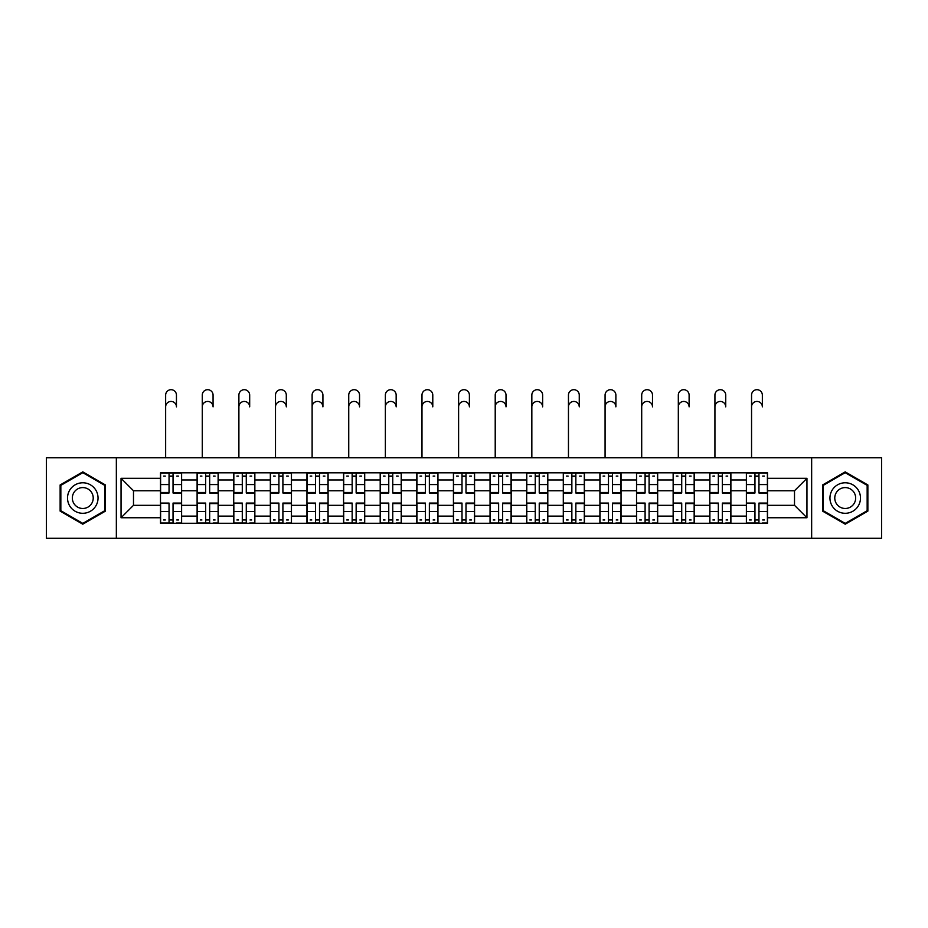 <?xml version="1.0" encoding="UTF-8"?>
<svg xmlns="http://www.w3.org/2000/svg" width="928" height="928" viewBox="0 0 928 928"><rect width="100%" height="100%" fill="white"/><g stroke="black" fill="none" stroke-linecap="round" stroke-linejoin="round"><path stroke-width="1.39" d="M811.652 538.298L881.6 538.298L881.6 457.782L46.4 457.782L46.4 538.298L811.652 538.298L811.652 457.782M197.107 523.276L197.107 479.962L181.61 479.962L181.61 523.276M181.61 479.962L181.61 472.804M197.107 479.962L197.107 472.804M218.231 472.804L218.231 523.276M233.717 523.276L233.717 472.804M254.852 472.804L254.852 523.276M270.338 523.276L270.338 472.804M291.462 472.804L291.462 523.276M306.959 523.276L306.959 472.804M328.083 472.804L328.083 523.276M343.58 523.276L343.58 472.804M364.704 472.804L364.704 523.276M380.202 523.276L380.202 472.804M401.325 472.804L401.325 523.276M416.823 523.276L416.823 472.804M437.946 472.804L437.946 523.276M453.432 523.276L453.432 472.804M474.568 472.804L474.568 523.276M490.054 523.276L490.054 472.804M511.177 472.804L511.177 523.276M526.675 523.276L526.675 472.804M547.798 472.804L547.798 523.276M563.296 523.276L563.296 472.804M584.42 472.804L584.42 523.276M599.917 523.276L599.917 472.804M621.041 472.804L621.041 523.276M636.538 523.276L636.538 472.804M657.662 472.804L657.662 523.276M673.148 523.276L673.148 472.804M694.283 472.804L694.283 523.276M709.769 523.276L709.769 472.804M730.893 472.804L730.893 523.276M746.39 523.276L746.39 472.804M746.39 505.319L730.893 505.319M709.769 505.319L694.283 505.319M673.148 505.319L657.662 505.319M636.538 505.319L621.041 505.319M599.917 505.319L584.42 505.319M563.296 505.319L547.798 505.319M526.675 505.319L511.177 505.319M490.054 505.319L474.568 505.319M453.432 505.319L437.946 505.319M416.823 505.319L401.325 505.319M380.202 505.319L364.704 505.319M343.58 505.319L328.083 505.319M306.959 505.319L291.462 505.319M270.338 505.319L254.852 505.319M233.717 505.319L218.231 505.319M197.107 505.319L181.61 505.319M746.39 490.761L730.893 490.761M709.769 490.761L694.283 490.761M673.148 490.761L657.662 490.761M636.538 490.761L621.041 490.761M599.917 490.761L584.42 490.761M563.296 490.761L547.798 490.761M526.675 490.761L511.177 490.761M490.054 490.761L474.568 490.761M453.432 490.761L437.946 490.761M416.823 490.761L401.325 490.761M380.202 490.761L364.704 490.761M343.58 490.761L328.083 490.761M306.959 490.761L291.462 490.761M270.338 490.761L254.852 490.761M233.717 490.761L218.231 490.761M197.107 490.761L181.61 490.761M133.493 505.319L160.486 505.319L160.486 490.761L133.493 490.761L133.493 505.319L121.046 517.754L121.046 478.314L160.486 478.314L160.486 490.761M767.514 490.761L767.514 505.319L794.507 505.319L794.507 490.761L767.514 490.761L767.514 472.804L160.486 472.804L160.486 478.314M767.514 478.314L806.954 478.314L806.954 517.754L767.514 517.754L767.514 505.319M160.486 505.319L160.486 523.276L767.514 523.276L767.514 517.754M160.486 517.754L121.046 517.754M116.348 538.298L116.348 457.782M105.432 484.961L82.789 471.876L60.134 484.961L60.134 511.119L82.789 524.192L105.432 511.119L105.432 484.961M867.866 484.961L845.211 471.876L822.568 484.961L822.568 511.119L845.211 524.192L867.866 511.119L867.866 484.961M173.037 519.75L169.047 519.75M169.047 476.319L173.037 476.319M209.658 519.75L205.668 519.75M205.668 476.319L209.658 476.319M246.28 519.75L242.289 519.75M242.289 476.319L246.28 476.319M282.901 519.75L278.91 519.75M278.91 476.319L282.901 476.319M319.522 519.75L315.532 519.75M315.532 476.319L319.522 476.319M356.143 519.75L352.153 519.75M352.153 476.319L356.143 476.319M392.753 519.75L388.762 519.75M388.762 476.319L392.753 476.319M429.374 519.75L425.384 519.75M425.384 476.319L429.374 476.319M465.995 519.75L462.005 519.75M462.005 476.319L465.995 476.319M502.616 519.75L498.626 519.75M498.626 476.319L502.616 476.319M539.238 519.75L535.247 519.75M535.247 476.319L539.238 476.319M575.847 519.75L571.857 519.75M571.857 476.319L575.847 476.319M612.468 519.75L608.478 519.75M608.478 476.319L612.468 476.319M649.09 519.75L645.099 519.75M645.099 476.319L649.09 476.319M685.711 519.75L681.72 519.75M681.72 476.319L685.711 476.319M722.332 519.75L718.342 519.75M718.342 476.319L722.332 476.319M758.953 519.75L754.963 519.75M754.963 476.319L758.953 476.319M121.046 478.314L133.493 490.761M794.507 505.319L806.954 517.754M794.507 490.761L806.954 478.314M165.648 406.847L165.648 395.108A5.394 5.394 0 0 1 171.042 389.702A5.394 5.394 0 0 1 176.448 395.108L176.448 406.847A5.394 5.394 88.7 0 0 171.042 401.441A5.394 5.394 88.7 0 0 165.648 406.847L165.648 457.782M173.037 492.49L181.494 492.988L173.037 492.988L173.037 473.036L181.494 473.036L176.796 473.036M181.494 492.49L181.494 473.036M169.047 476.087L173.037 476.087M163.653 476.087L165.3 476.087M176.796 476.087L178.443 476.087M165.3 473.036L160.602 473.036L160.602 492.988L169.047 492.988L169.047 473.036L176.448 472.804M160.602 473.036L169.047 473.036M169.047 503.579L160.602 503.08L169.047 503.08L169.047 523.032L160.602 523.032L165.3 523.032M160.602 503.579L160.602 523.032M173.037 519.982L169.047 519.982M178.443 519.982L176.796 519.982M165.3 519.982L163.653 519.982M176.796 523.032L181.494 523.032L181.494 503.08L173.037 503.08L173.037 523.032L165.648 523.032M181.494 523.032L176.448 523.032M202.269 406.847L202.269 395.108A5.394 5.394 0 0 1 207.663 389.702A5.394 5.394 0 0 1 213.069 395.108L213.069 406.847A5.394 5.394 88.7 0 0 207.663 401.441A5.394 5.394 88.7 0 0 202.269 406.847L202.269 457.782M209.658 492.49L218.115 492.988L209.658 492.988L209.658 473.036L218.115 473.036L213.417 473.036M218.115 492.49L218.115 473.036M205.668 476.087L209.658 476.087M200.274 476.087L201.91 476.087M213.417 476.087L215.064 476.087M201.91 473.036L197.223 473.036L197.223 492.988L205.668 492.988L205.668 473.036L213.069 472.804M197.223 473.036L205.668 473.036M238.89 406.847L238.89 395.108A5.394 5.394 0 0 1 244.284 389.702A5.394 5.394 0 0 1 249.678 395.108L249.678 406.847A5.394 5.394 88.7 0 0 244.284 401.441A5.394 5.394 88.7 0 0 238.89 406.847L238.89 457.782M246.28 492.49L254.736 492.988L246.28 492.988L246.28 473.036L254.736 473.036L250.038 473.036M254.736 492.49L254.736 473.036M242.289 476.087L246.28 476.087M236.895 476.087L238.531 476.087M250.038 476.087L251.674 476.087M238.531 473.036L233.844 473.036L233.844 492.988L242.289 492.988L242.289 473.036L249.678 472.804M233.844 473.036L242.289 473.036M69.565 505.667A15.254 15.254 0 0 0 90.41 511.247A15.254 15.254 0 0 0 96.002 490.413A15.254 15.254 0 0 0 75.156 484.822A15.254 15.254 0 0 0 69.565 505.667M73.741 503.254A10.452 10.452 0 0 0 88.009 507.082A10.452 10.452 0 0 0 91.826 492.814A10.452 10.452 0 0 0 77.558 488.986A10.452 10.452 0 0 0 73.741 503.254M82.789 472.688L104.736 485.367L104.736 510.713L82.789 523.38L60.842 510.713L60.842 485.367L82.789 472.688M831.998 505.667A15.254 15.254 0 0 0 852.844 511.247A15.254 15.254 0 0 0 858.435 490.413A15.254 15.254 0 0 0 837.59 484.822A15.254 15.254 0 0 0 831.998 505.667M836.174 503.254A10.452 10.452 0 0 0 850.442 507.082A10.452 10.452 0 0 0 854.259 492.814A10.452 10.452 0 0 0 839.991 488.986A10.452 10.452 0 0 0 836.174 503.254M845.211 472.688L867.158 485.367L867.158 510.713L845.211 523.38L823.264 510.713L823.264 485.367L845.211 472.688M205.668 503.579L197.223 503.08L205.668 503.08L205.668 523.032L197.223 523.032L201.91 523.032M197.223 503.579L197.223 523.032M209.658 519.982L205.668 519.982M215.064 519.982L213.417 519.982M201.91 519.982L200.274 519.982M213.417 523.032L218.115 523.032L218.115 503.08L209.658 503.08L209.658 523.032L202.269 523.032M218.115 523.032L213.069 523.032M242.289 503.579L233.844 503.08L242.289 503.08L242.289 523.032L233.844 523.032L238.531 523.032M233.844 503.579L233.844 523.032M246.28 519.982L242.289 519.982M251.674 519.982L250.038 519.982M238.531 519.982L236.895 519.982M250.038 523.032L254.736 523.032L254.736 503.08L246.28 503.08L246.28 523.032L238.89 523.032M254.736 523.032L249.678 523.032M275.5 406.847L275.5 395.108A5.394 5.394 0 0 1 280.906 389.702A5.394 5.394 0 0 1 286.3 395.108L286.3 406.847A5.394 5.394 88.7 0 0 280.906 401.441A5.394 5.394 88.7 0 0 275.5 406.847L275.5 457.782M282.901 492.49L291.346 492.988L282.901 492.988L282.901 473.036L291.346 473.036L286.659 473.036M291.346 492.49L291.346 473.036M278.91 476.087L282.901 476.087M273.505 476.087L275.152 476.087M286.659 476.087L288.295 476.087M275.152 473.036L270.454 473.036L270.454 492.988L278.91 492.988L278.91 473.036L286.3 472.804M270.454 473.036L278.91 473.036M312.121 406.847L312.121 395.108A5.394 5.394 0 0 1 317.527 389.702A5.394 5.394 0 0 1 322.921 395.108L322.921 406.847A5.394 5.394 88.7 0 0 317.527 401.441A5.394 5.394 88.7 0 0 312.121 406.847L312.121 457.782M319.522 492.49L327.967 492.988L319.522 492.988L319.522 473.036L327.967 473.036L323.269 473.036M327.967 492.49L327.967 473.036M315.532 476.087L319.522 476.087M310.126 476.087L311.773 476.087M323.269 476.087L324.916 476.087M311.773 473.036L307.075 473.036L307.075 492.988L315.532 492.988L315.532 473.036L322.921 472.804M307.075 473.036L315.532 473.036M348.742 406.847L348.742 395.108A5.394 5.394 0 0 1 354.148 389.702A5.394 5.394 0 0 1 359.542 395.108L359.542 406.847A5.394 5.394 88.7 0 0 354.148 401.441A5.394 5.394 88.7 0 0 348.742 406.847L348.742 457.782M356.143 492.49L364.588 492.988L356.143 492.988L356.143 473.036L364.588 473.036L359.89 473.036M364.588 492.49L364.588 473.036M352.153 476.087L356.143 476.087M346.747 476.087L348.394 476.087M359.89 476.087L361.537 476.087M348.394 473.036L343.696 473.036L343.696 492.988L352.153 492.988L352.153 473.036L359.542 472.804M343.696 473.036L352.153 473.036M278.91 503.579L270.454 503.08L278.91 503.08L278.91 523.032L270.454 523.032L275.152 523.032M270.454 503.579L270.454 523.032M282.901 519.982L278.91 519.982M288.295 519.982L286.659 519.982M275.152 519.982L273.505 519.982M286.659 523.032L291.346 523.032L291.346 503.08L282.901 503.08L282.901 523.032L275.5 523.032M291.346 523.032L286.3 523.032M315.532 503.579L307.075 503.08L315.532 503.08L315.532 523.032L307.075 523.032L311.773 523.032M307.075 503.579L307.075 523.032M319.522 519.982L315.532 519.982M324.916 519.982L323.269 519.982M311.773 519.982L310.126 519.982M323.269 523.032L327.967 523.032L327.967 503.08L319.522 503.08L319.522 523.032L312.121 523.032M327.967 523.032L322.921 523.032M352.153 503.579L343.696 503.08L352.153 503.08L352.153 523.032L343.696 523.032L348.394 523.032M343.696 503.579L343.696 523.032M356.143 519.982L352.153 519.982M361.537 519.982L359.89 519.982M348.394 519.982L346.747 519.982M359.89 523.032L364.588 523.032L364.588 503.08L356.143 503.08L356.143 523.032L348.742 523.032M364.588 523.032L359.542 523.032M385.364 406.847L385.364 395.108A5.394 5.394 0 0 1 390.758 389.702A5.394 5.394 0 0 1 396.163 395.108L396.163 406.847A5.394 5.394 88.7 0 0 390.758 401.441A5.394 5.394 88.7 0 0 385.364 406.847L385.364 457.782M392.753 492.49L401.209 492.988L392.753 492.988L392.753 473.036L401.209 473.036L396.511 473.036M401.209 492.49L401.209 473.036M388.762 476.087L392.753 476.087M383.368 476.087L385.016 476.087M396.511 476.087L398.158 476.087M385.016 473.036L380.318 473.036L380.318 492.988L388.762 492.988L388.762 473.036L396.163 472.804M380.318 473.036L388.762 473.036M388.762 503.579L380.318 503.08L388.762 503.08L388.762 523.032L380.318 523.032L385.016 523.032M380.318 503.579L380.318 523.032M392.753 519.982L388.762 519.982M398.158 519.982L396.511 519.982M385.016 519.982L383.368 519.982M396.511 523.032L401.209 523.032L401.209 503.08L392.753 503.08L392.753 523.032L385.364 523.032M401.209 523.032L396.163 523.032M421.985 406.847L421.985 395.108A5.394 5.394 0 0 1 427.379 389.702A5.394 5.394 0 0 1 432.784 395.108L432.784 406.847A5.394 5.394 88.7 0 0 427.379 401.441A5.394 5.394 88.7 0 0 421.985 406.847L421.985 457.782M429.374 492.49L437.83 492.988L429.374 492.988L429.374 473.036L437.83 473.036L433.132 473.036M437.83 492.49L437.83 473.036M425.384 476.087L429.374 476.087M419.99 476.087L421.625 476.087M433.132 476.087L434.78 476.087M421.625 473.036L416.939 473.036L416.939 492.988L425.384 492.988L425.384 473.036L432.784 472.804M416.939 473.036L425.384 473.036M425.384 503.579L416.939 503.08L425.384 503.08L425.384 523.032L416.939 523.032L421.625 523.032M416.939 503.579L416.939 523.032M429.374 519.982L425.384 519.982M434.78 519.982L433.132 519.982M421.625 519.982L419.99 519.982M433.132 523.032L437.83 523.032L437.83 503.08L429.374 503.08L429.374 523.032L421.985 523.032M437.83 523.032L432.784 523.032M458.606 406.847L458.606 395.108A5.394 5.394 0 0 1 464 389.702A5.394 5.394 0 0 1 469.394 395.108L469.394 406.847A5.394 5.394 88.7 0 0 464 401.441A5.394 5.394 88.7 0 0 458.606 406.847L458.606 457.782M465.995 492.49L474.452 492.988L465.995 492.988L465.995 473.036L474.452 473.036L469.754 473.036M474.452 492.49L474.452 473.036M462.005 476.087L465.995 476.087M456.611 476.087L458.246 476.087M469.754 476.087L471.389 476.087M458.246 473.036L453.548 473.036L453.548 492.988L462.005 492.988L462.005 473.036L469.394 472.804M453.548 473.036L462.005 473.036M462.005 503.579L453.548 503.08L462.005 503.08L462.005 523.032L453.548 523.032L458.246 523.032M453.548 503.579L453.548 523.032M465.995 519.982L462.005 519.982M471.389 519.982L469.754 519.982M458.246 519.982L456.611 519.982M469.754 523.032L474.452 523.032L474.452 503.08L465.995 503.08L465.995 523.032L458.606 523.032M474.452 523.032L469.394 523.032M495.216 406.847L495.216 395.108A5.394 5.394 0 0 1 500.621 389.702A5.394 5.394 0 0 1 506.015 395.108L506.015 406.847A5.394 5.394 88.7 0 0 500.621 401.441A5.394 5.394 88.7 0 0 495.216 406.847L495.216 457.782M502.616 492.49L511.061 492.988L502.616 492.988L502.616 473.036L511.061 473.036L506.375 473.036M511.061 492.49L511.061 473.036M498.626 476.087L502.616 476.087M493.22 476.087L494.868 476.087M506.375 476.087L508.01 476.087M494.868 473.036L490.17 473.036L490.17 492.988L498.626 492.988L498.626 473.036L506.015 472.804M490.17 473.036L498.626 473.036M498.626 503.579L490.17 503.08L498.626 503.08L498.626 523.032L490.17 523.032L494.868 523.032M490.17 503.579L490.17 523.032M502.616 519.982L498.626 519.982M508.01 519.982L506.375 519.982M494.868 519.982L493.22 519.982M506.375 523.032L511.061 523.032L511.061 503.08L502.616 503.08L502.616 523.032L495.216 523.032M511.061 523.032L506.015 523.032M531.837 406.847L531.837 395.108A5.394 5.394 0 0 1 537.242 389.702A5.394 5.394 0 0 1 542.636 395.108L542.636 406.847A5.394 5.394 88.7 0 0 537.242 401.441A5.394 5.394 88.7 0 0 531.837 406.847L531.837 457.782M539.238 492.49L547.682 492.988L539.238 492.988L539.238 473.036L547.682 473.036L542.984 473.036M547.682 492.49L547.682 473.036M535.247 476.087L539.238 476.087M529.842 476.087L531.489 476.087M542.984 476.087L544.632 476.087M531.489 473.036L526.791 473.036L526.791 492.988L535.247 492.988L535.247 473.036L542.636 472.804M526.791 473.036L535.247 473.036M535.247 503.579L526.791 503.08L535.247 503.08L535.247 523.032L526.791 523.032L531.489 523.032M526.791 503.579L526.791 523.032M539.238 519.982L535.247 519.982M544.632 519.982L542.984 519.982M531.489 519.982L529.842 519.982M542.984 523.032L547.682 523.032L547.682 503.08L539.238 503.08L539.238 523.032L531.837 523.032M547.682 523.032L542.636 523.032M568.458 406.847L568.458 395.108A5.394 5.394 0 0 1 573.852 389.702A5.394 5.394 0 0 1 579.258 395.108L579.258 406.847A5.394 5.394 88.7 0 0 573.852 401.441A5.394 5.394 88.7 0 0 568.458 406.847L568.458 457.782M575.847 492.49L584.304 492.988L575.847 492.988L575.847 473.036L584.304 473.036L579.606 473.036M584.304 492.49L584.304 473.036M571.857 476.087L575.847 476.087M566.463 476.087L568.11 476.087M579.606 476.087L581.253 476.087M568.11 473.036L563.412 473.036L563.412 492.988L571.857 492.988L571.857 473.036L579.258 472.804M563.412 473.036L571.857 473.036M571.857 503.579L563.412 503.08L571.857 503.08L571.857 523.032L563.412 523.032L568.11 523.032M563.412 503.579L563.412 523.032M575.847 519.982L571.857 519.982M581.253 519.982L579.606 519.982M568.11 519.982L566.463 519.982M579.606 523.032L584.304 523.032L584.304 503.08L575.847 503.08L575.847 523.032L568.458 523.032M584.304 523.032L579.258 523.032M605.079 406.847L605.079 395.108A5.394 5.394 0 0 1 610.473 389.702A5.394 5.394 0 0 1 615.879 395.108L615.879 406.847A5.394 5.394 88.7 0 0 610.473 401.441A5.394 5.394 88.7 0 0 605.079 406.847L605.079 457.782M612.468 492.49L620.925 492.988L612.468 492.988L612.468 473.036L620.925 473.036L616.227 473.036M620.925 492.49L620.925 473.036M608.478 476.087L612.468 476.087M603.084 476.087L604.731 476.087M616.227 476.087L617.874 476.087M604.731 473.036L600.033 473.036L600.033 492.988L608.478 492.988L608.478 473.036L615.879 472.804M600.033 473.036L608.478 473.036M608.478 503.579L600.033 503.08L608.478 503.08L608.478 523.032L600.033 523.032L604.731 523.032M600.033 503.579L600.033 523.032M612.468 519.982L608.478 519.982M617.874 519.982L616.227 519.982M604.731 519.982L603.084 519.982M616.227 523.032L620.925 523.032L620.925 503.08L612.468 503.08L612.468 523.032L605.079 523.032M620.925 523.032L615.879 523.032M641.7 406.847L641.7 395.108A5.394 5.394 0 0 1 647.094 389.702A5.394 5.394 0 0 1 652.5 395.108L652.5 406.847A5.394 5.394 88.7 0 0 647.094 401.441A5.394 5.394 88.7 0 0 641.7 406.847L641.7 457.782M649.09 492.49L657.546 492.988L649.09 492.988L649.09 473.036L657.546 473.036L652.848 473.036M657.546 492.49L657.546 473.036M645.099 476.087L649.09 476.087M639.705 476.087L641.341 476.087M652.848 476.087L654.495 476.087M641.341 473.036L636.654 473.036L636.654 492.988L645.099 492.988L645.099 473.036L652.5 472.804M636.654 473.036L645.099 473.036M645.099 503.579L636.654 503.08L645.099 503.08L645.099 523.032L636.654 523.032L641.341 523.032M636.654 503.579L636.654 523.032M649.09 519.982L645.099 519.982M654.495 519.982L652.848 519.982M641.341 519.982L639.705 519.982M652.848 523.032L657.546 523.032L657.546 503.08L649.09 503.08L649.09 523.032L641.7 523.032M657.546 523.032L652.5 523.032M678.322 406.847L678.322 395.108A5.394 5.394 0 0 1 683.716 389.702A5.394 5.394 0 0 1 689.11 395.108L689.11 406.847A5.394 5.394 88.7 0 0 683.716 401.441A5.394 5.394 88.7 0 0 678.322 406.847L678.322 457.782M685.711 492.49L694.156 492.988L685.711 492.988L685.711 473.036L694.156 473.036L689.469 473.036M694.156 492.49L694.156 473.036M681.72 476.087L685.711 476.087M676.326 476.087L677.962 476.087M689.469 476.087L691.105 476.087M677.962 473.036L673.264 473.036L673.264 492.988L681.72 492.988L681.72 473.036L689.11 472.804M673.264 473.036L681.72 473.036M681.72 503.579L673.264 503.08L681.72 503.08L681.72 523.032L673.264 523.032L677.962 523.032M673.264 503.579L673.264 523.032M685.711 519.982L681.72 519.982M691.105 519.982L689.469 519.982M677.962 519.982L676.326 519.982M689.469 523.032L694.156 523.032L694.156 503.08L685.711 503.08L685.711 523.032L678.322 523.032M694.156 523.032L689.11 523.032M714.931 406.847L714.931 395.108A5.394 5.394 0 0 1 720.337 389.702A5.394 5.394 0 0 1 725.731 395.108L725.731 406.847A5.394 5.394 88.7 0 0 720.337 401.441A5.394 5.394 88.7 0 0 714.931 406.847L714.931 457.782M722.332 492.49L730.777 492.988L722.332 492.988L722.332 473.036L730.777 473.036L726.09 473.036M730.777 492.49L730.777 473.036M718.342 476.087L722.332 476.087M712.936 476.087L714.583 476.087M726.09 476.087L727.726 476.087M714.583 473.036L709.885 473.036L709.885 492.988L718.342 492.988L718.342 473.036L725.731 472.804M709.885 473.036L718.342 473.036M718.342 503.579L709.885 503.08L718.342 503.08L718.342 523.032L709.885 523.032L714.583 523.032M709.885 503.579L709.885 523.032M722.332 519.982L718.342 519.982M727.726 519.982L726.09 519.982M714.583 519.982L712.936 519.982M726.09 523.032L730.777 523.032L730.777 503.08L722.332 503.08L722.332 523.032L714.931 523.032M730.777 523.032L725.731 523.032M751.552 406.847L751.552 395.108A5.394 5.394 0 0 1 756.958 389.702A5.394 5.394 0 0 1 762.352 395.108L762.352 406.847A5.394 5.394 88.7 0 0 756.958 401.441A5.394 5.394 88.7 0 0 751.552 406.847L751.552 457.782M758.953 492.49L767.398 492.988L758.953 492.988L758.953 473.036L767.398 473.036L762.7 473.036M767.398 492.49L767.398 473.036M754.963 476.087L758.953 476.087M749.557 476.087L751.204 476.087M762.7 476.087L764.347 476.087M751.204 473.036L746.506 473.036L746.506 492.988L754.963 492.988L754.963 473.036L762.352 472.804M746.506 473.036L754.963 473.036M754.963 503.579L746.506 503.08L754.963 503.08L754.963 523.032L746.506 523.032L751.204 523.032M746.506 503.579L746.506 523.032M758.953 519.982L754.963 519.982M764.347 519.982L762.7 519.982M751.204 519.982L749.557 519.982M762.7 523.032L767.398 523.032L767.398 503.08L758.953 503.08L758.953 523.032L751.552 523.032M767.398 523.032L762.352 523.032M709.769 479.962L694.283 479.962M673.148 479.962L657.662 479.962M636.538 479.962L621.041 479.962M599.917 479.962L584.42 479.962M563.296 479.962L547.798 479.962M526.675 479.962L511.177 479.962M490.054 479.962L474.568 479.962M453.432 479.962L437.946 479.962M416.823 479.962L401.325 479.962M380.202 479.962L364.704 479.962M343.58 479.962L328.083 479.962M306.959 479.962L291.462 479.962M270.338 479.962L254.852 479.962M233.717 479.962L218.231 479.962M746.39 479.962L730.893 479.962M709.769 516.107L694.283 516.107M673.148 516.107L657.662 516.107M636.538 516.107L621.041 516.107M599.917 516.107L584.42 516.107M563.296 516.107L547.798 516.107M526.675 516.107L511.177 516.107M490.054 516.107L474.568 516.107M453.432 516.107L437.946 516.107M416.823 516.107L401.325 516.107M380.202 516.107L364.704 516.107M343.58 516.107L328.083 516.107M306.959 516.107L291.462 516.107M270.338 516.107L254.852 516.107M233.717 516.107L218.231 516.107M197.107 516.107L181.61 516.107M746.39 516.107L730.893 516.107M173.037 484.567L181.494 484.567M160.602 492.49L169.047 492.49M160.602 484.567L169.047 484.567M173.037 473.036L176.448 473.036M169.047 511.502L160.602 511.502M181.494 503.579L173.037 503.579M181.494 511.502L173.037 511.502M209.658 484.567L218.115 484.567M197.223 492.49L205.668 492.49M197.223 484.567L205.668 484.567M209.658 473.036L213.069 473.036M246.28 484.567L254.736 484.567M233.844 492.49L242.289 492.49M233.844 484.567L242.289 484.567M246.28 473.036L249.678 473.036M205.668 511.502L197.223 511.502M218.115 503.579L209.658 503.579M218.115 511.502L209.658 511.502M242.289 511.502L233.844 511.502M254.736 503.579L246.28 503.579M254.736 511.502L246.28 511.502M282.901 484.567L291.346 484.567M270.454 492.49L278.91 492.49M270.454 484.567L278.91 484.567M282.901 473.036L286.3 473.036M319.522 484.567L327.967 484.567M307.075 492.49L315.532 492.49M307.075 484.567L315.532 484.567M319.522 473.036L322.921 473.036M356.143 484.567L364.588 484.567M343.696 492.49L352.153 492.49M343.696 484.567L352.153 484.567M356.143 473.036L359.542 473.036M278.91 511.502L270.454 511.502M291.346 503.579L282.901 503.579M291.346 511.502L282.901 511.502M315.532 511.502L307.075 511.502M327.967 503.579L319.522 503.579M327.967 511.502L319.522 511.502M352.153 511.502L343.696 511.502M364.588 503.579L356.143 503.579M364.588 511.502L356.143 511.502M392.753 484.567L401.209 484.567M380.318 492.49L388.762 492.49M380.318 484.567L388.762 484.567M392.753 473.036L396.163 473.036M388.762 511.502L380.318 511.502M401.209 503.579L392.753 503.579M401.209 511.502L392.753 511.502M429.374 484.567L437.83 484.567M416.939 492.49L425.384 492.49M416.939 484.567L425.384 484.567M429.374 473.036L432.784 473.036M425.384 511.502L416.939 511.502M437.83 503.579L429.374 503.579M437.83 511.502L429.374 511.502M465.995 484.567L474.452 484.567M453.548 492.49L462.005 492.49M453.548 484.567L462.005 484.567M465.995 473.036L469.394 473.036M462.005 511.502L453.548 511.502M474.452 503.579L465.995 503.579M474.452 511.502L465.995 511.502M502.616 484.567L511.061 484.567M490.17 492.49L498.626 492.49M490.17 484.567L498.626 484.567M502.616 473.036L506.015 473.036M498.626 511.502L490.17 511.502M511.061 503.579L502.616 503.579M511.061 511.502L502.616 511.502M539.238 484.567L547.682 484.567M526.791 492.49L535.247 492.49M526.791 484.567L535.247 484.567M539.238 473.036L542.636 473.036M535.247 511.502L526.791 511.502M547.682 503.579L539.238 503.579M547.682 511.502L539.238 511.502M575.847 484.567L584.304 484.567M563.412 492.49L571.857 492.49M563.412 484.567L571.857 484.567M575.847 473.036L579.258 473.036M571.857 511.502L563.412 511.502M584.304 503.579L575.847 503.579M584.304 511.502L575.847 511.502M612.468 484.567L620.925 484.567M600.033 492.49L608.478 492.49M600.033 484.567L608.478 484.567M612.468 473.036L615.879 473.036M608.478 511.502L600.033 511.502M620.925 503.579L612.468 503.579M620.925 511.502L612.468 511.502M649.09 484.567L657.546 484.567M636.654 492.49L645.099 492.49M636.654 484.567L645.099 484.567M649.09 473.036L652.5 473.036M645.099 511.502L636.654 511.502M657.546 503.579L649.09 503.579M657.546 511.502L649.09 511.502M685.711 484.567L694.156 484.567M673.264 492.49L681.72 492.49M673.264 484.567L681.72 484.567M685.711 473.036L689.11 473.036M681.72 511.502L673.264 511.502M694.156 503.579L685.711 503.579M694.156 511.502L685.711 511.502M722.332 484.567L730.777 484.567M709.885 492.49L718.342 492.49M709.885 484.567L718.342 484.567M722.332 473.036L725.731 473.036M718.342 511.502L709.885 511.502M730.777 503.579L722.332 503.579M730.777 511.502L722.332 511.502M758.953 484.567L767.398 484.567M746.506 492.49L754.963 492.49M746.506 484.567L754.963 484.567M758.953 473.036L762.352 473.036M754.963 511.502L746.506 511.502M767.398 503.579L758.953 503.579M767.398 511.502L758.953 511.502"/></g></svg>
